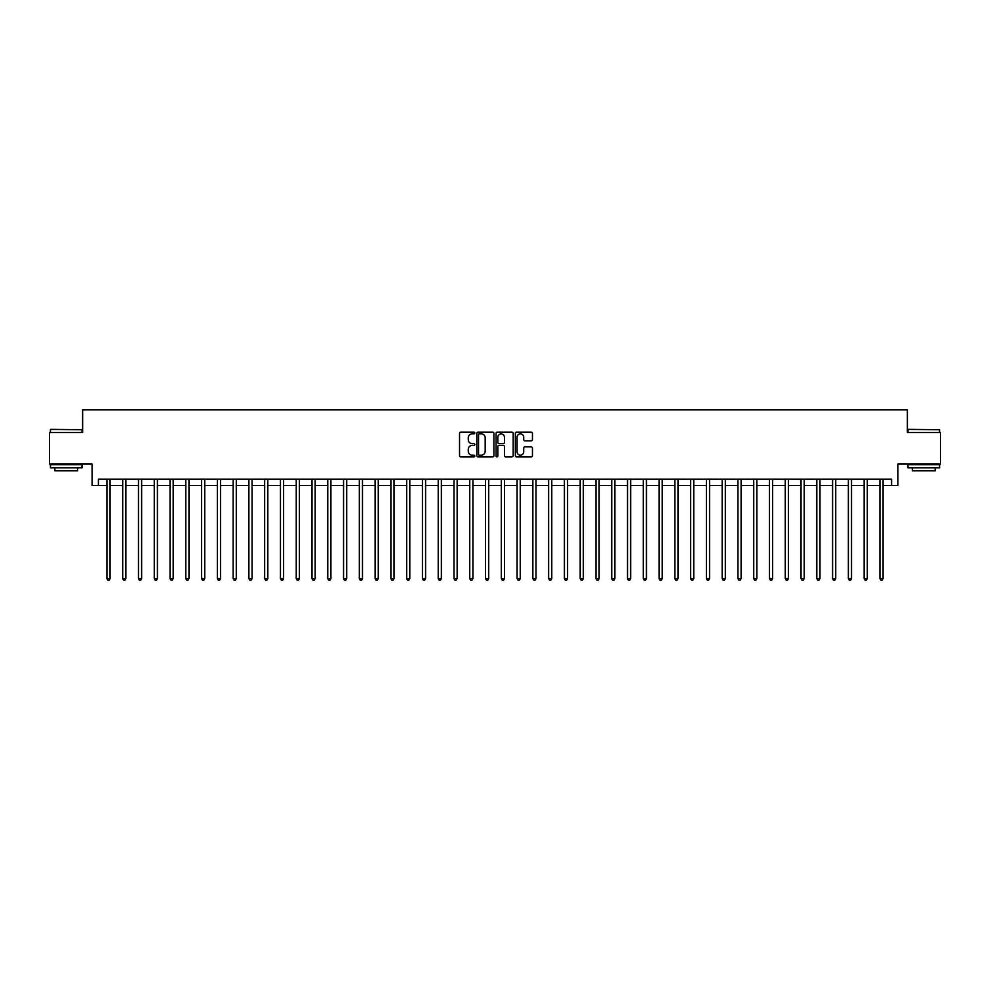 <?xml version="1.0" encoding="UTF-8"?>
<svg xmlns="http://www.w3.org/2000/svg" width="990" height="990" viewBox="0 0 990 990"><rect width="100%" height="100%" fill="white"/><g stroke="black" fill="none" stroke-linecap="round" stroke-linejoin="round"><path stroke-width="1.49" d="M474.804 433.001A0.866 0.866 0 0 0 473.938 432.135L460.783 432.135A1.238 1.238 0 0 0 459.546 433.373L459.546 455.672A1.238 1.238 0 0 0 460.783 456.91L473.938 456.91A0.866 0.866 0 0 0 474.804 456.043A0.866 0.866 0 0 0 473.938 455.177L472.242 455.177A3.96 3.96 0 0 1 468.27 451.205L468.27 449.349A3.96 3.96 0 0 1 472.242 445.389L473.938 445.389A0.866 0.866 0 0 0 474.804 444.522A0.866 0.866 0 0 0 473.938 443.656L472.242 443.656A3.96 3.96 0 0 1 468.27 439.684L468.27 437.828A3.96 3.96 0 0 1 472.242 433.868L473.938 433.868A0.866 0.866 0 0 0 474.804 433.001M531.209 440.859A1.238 1.238 0 0 0 532.447 439.622L532.447 433.373A1.238 1.238 0 0 0 531.209 432.135L516.582 432.135A1.238 1.238 0 0 0 515.345 433.373L515.345 455.672A1.238 1.238 0 0 0 516.582 456.91L531.209 456.91A1.238 1.238 0 0 0 532.447 455.672L532.447 448.111A1.238 1.238 0 0 0 531.209 446.874L524.947 446.874A1.238 1.238 0 0 0 523.71 448.111L523.71 451.861A3.317 3.317 0 0 1 520.394 455.177A3.317 3.317 0 0 1 517.077 451.861L517.077 437.184A3.317 3.317 0 0 1 520.394 433.868A3.317 3.317 0 0 1 523.71 437.184L523.71 439.622A1.238 1.238 0 0 0 524.947 440.859L531.209 440.859M98.406 485.533L98.406 479.222L891.594 479.222L891.594 485.533L897.905 485.533L897.905 464.075L940.5 464.075L940.5 432.531L907.372 432.531L907.372 409.811L82.628 409.811L82.628 432.531L49.5 432.531L49.5 464.075L92.095 464.075L92.095 485.533L106.92 485.533M493.911 433.373A1.238 1.238 0 0 0 492.674 432.135L478.059 432.135A1.238 1.238 0 0 0 476.821 433.373L476.821 455.672A1.238 1.238 0 0 0 478.059 456.91L492.674 456.91A1.238 1.238 0 0 0 493.911 455.672L493.911 433.373M497.327 432.135L511.941 432.135A1.238 1.238 0 0 1 513.179 433.373L513.179 455.672A1.238 1.238 0 0 1 511.941 456.91L505.68 456.91A1.238 1.238 0 0 1 504.442 455.672L504.442 446.626A1.238 1.238 0 0 0 503.205 445.389L499.059 445.389A1.238 1.238 0 0 0 497.821 446.626L497.821 456.043A0.866 0.866 0 0 1 496.955 456.91A0.866 0.866 0 0 1 496.089 456.043L496.089 433.373A1.238 1.238 0 0 1 497.327 432.135M110.076 485.533L122.698 485.533M125.854 485.533L138.476 485.533M141.632 485.533L154.254 485.533M157.41 485.533L170.02 485.533M173.176 485.533L185.798 485.533M188.954 485.533L201.576 485.533M204.732 485.533L217.355 485.533M220.51 485.533L233.133 485.533M236.276 485.533L248.898 485.533M252.054 485.533L264.676 485.533M267.832 485.533L280.455 485.533M283.61 485.533L296.233 485.533M299.388 485.533L311.999 485.533M315.154 485.533L327.777 485.533M330.932 485.533L343.555 485.533M346.71 485.533L359.333 485.533M362.489 485.533L375.111 485.533M378.267 485.533L390.877 485.533M394.032 485.533L406.655 485.533M409.811 485.533L422.433 485.533M425.589 485.533L438.211 485.533M441.367 485.533L453.989 485.533M457.145 485.533L469.755 485.533M472.911 485.533L485.533 485.533M488.689 485.533L501.311 485.533M504.467 485.533L517.089 485.533M520.245 485.533L532.855 485.533M536.011 485.533L548.633 485.533M551.789 485.533L564.411 485.533M567.567 485.533L580.189 485.533M583.345 485.533L595.968 485.533M599.123 485.533L611.733 485.533M614.889 485.533L627.511 485.533M630.667 485.533L643.29 485.533M646.445 485.533L659.068 485.533M662.223 485.533L674.846 485.533M678.001 485.533L690.612 485.533M693.767 485.533L706.39 485.533M709.545 485.533L722.168 485.533M725.324 485.533L737.946 485.533M741.102 485.533L753.724 485.533M756.867 485.533L769.49 485.533M772.646 485.533L785.268 485.533M788.424 485.533L801.046 485.533M804.202 485.533L816.824 485.533M819.98 485.533L832.59 485.533M835.746 485.533L848.368 485.533M851.524 485.533L864.146 485.533M867.302 485.533L879.924 485.533M883.08 485.533L891.594 485.533M479.42 433.868A0.866 0.866 0 0 0 478.554 434.734L478.554 454.299A0.866 0.866 0 0 0 479.42 455.177L481.214 455.177A3.96 3.96 0 0 0 485.187 451.205L485.187 437.828A3.96 3.96 0 0 0 481.214 433.868L479.42 433.868M504.442 437.246A3.317 3.317 0 0 0 501.138 433.929A3.317 3.317 0 0 0 497.821 437.246L497.821 442.419A1.238 1.238 0 0 0 499.059 443.656L503.205 443.656A1.238 1.238 0 0 0 504.442 442.419L504.442 437.246M110.237 479.222L110.175 479.383A1.262 1.262 90 0 0 110.076 479.853L110.076 578.544L106.92 578.544L106.92 479.853A1.262 1.262 90 0 0 106.833 479.383L106.772 479.222M110.076 578.544L109.135 580.189L107.873 580.189L106.92 578.544M126.015 479.222L125.94 479.383A1.262 1.262 92 0 0 125.854 479.853L125.854 578.544L122.698 578.544L122.698 479.853A1.262 1.262 92 0 0 122.612 479.383L122.537 479.222M125.854 578.544L124.901 580.189L123.651 580.189L122.698 578.544M141.78 479.222L141.719 479.383A1.262 1.262 92 0 0 141.632 479.853L141.632 578.544L138.476 578.544L138.476 479.853A1.262 1.262 92 0 0 138.377 479.383L138.315 479.222M141.632 578.544L140.679 580.189L139.417 580.189L138.476 578.544M157.559 479.222L157.497 479.383A1.262 1.262 92 0 0 157.41 479.853L157.41 578.544L154.254 578.544L154.254 479.853A1.262 1.262 92 0 0 154.155 479.383L154.094 479.222M157.41 578.544L156.457 580.189L155.195 580.189L154.254 578.544M173.337 479.222L173.275 479.383A1.262 1.262 92 0 0 173.176 479.853L173.176 578.544L170.02 578.544L170.02 479.853A1.262 1.262 92 0 0 169.934 479.383L169.872 479.222M173.176 578.544L172.235 580.189L170.973 580.189L170.02 578.544M50.824 429.375L81.997 429.747L50.824 429.375M66.219 467.862L50.441 467.862L50.441 464.706L81.997 464.706L81.997 467.862L66.219 467.862M77.579 467.862L77.579 470.77L54.858 470.77L54.858 467.862M908.387 429.375L939.56 429.747L908.387 429.375M923.781 467.862L908.003 467.862L908.003 464.706L939.56 464.706L939.56 467.862L923.781 467.862M935.142 467.862L935.142 470.77L912.421 470.77L912.421 467.862M189.115 479.222L189.041 479.383A1.262 1.262 92 0 0 188.954 479.853L188.954 578.544L185.798 578.544L185.798 479.853A1.262 1.262 92 0 0 185.712 479.383L185.65 479.222M188.954 578.544L188.013 580.189L186.751 580.189L185.798 578.544M204.881 479.222L204.819 479.383A1.262 1.262 92 0 0 204.732 479.853L204.732 578.544L201.576 578.544L201.576 479.853A1.262 1.262 92 0 0 201.49 479.383L201.416 479.222M204.732 578.544L203.779 580.189L202.517 580.189L201.576 578.544M220.659 479.222L220.597 479.383A1.262 1.262 92 0 0 220.51 479.853L220.51 578.544L217.355 578.544L217.355 479.853A1.262 1.262 92 0 0 217.256 479.383L217.194 479.222M220.51 578.544L219.557 580.189L218.295 580.189L217.355 578.544M236.437 479.222L236.375 479.383A1.262 1.262 92 0 0 236.276 479.853L236.276 578.544L233.133 578.544L233.133 479.853A1.262 1.262 92 0 0 233.034 479.383L232.972 479.222M236.276 578.544L235.335 580.189L234.073 580.189L233.133 578.544M252.215 479.222L252.153 479.383A1.262 1.262 92 0 0 252.054 479.853L252.054 578.544L248.898 578.544L248.898 479.853A1.262 1.262 92 0 0 248.812 479.383L248.75 479.222M252.054 578.544L251.113 580.189L249.851 580.189L248.898 578.544M267.993 479.222L267.919 479.383A1.262 1.262 92 0 0 267.832 479.853L267.832 578.544L264.676 578.544L264.676 479.853A1.262 1.262 92 0 0 264.59 479.383L264.528 479.222M267.832 578.544L266.892 580.189L265.629 580.189L264.676 578.544M283.759 479.222L283.697 479.383A1.262 1.262 92 0 0 283.61 479.853L283.61 578.544L280.455 578.544L280.455 479.853A1.262 1.262 92 0 0 280.368 479.383L280.294 479.222M283.61 578.544L282.657 580.189L281.395 580.189L280.455 578.544M299.537 479.222L299.475 479.383A1.262 1.262 92 0 0 299.388 479.853L299.388 578.544L296.233 578.544L296.233 479.853A1.262 1.262 92 0 0 296.134 479.383L296.072 479.222M299.388 578.544L298.435 580.189L297.173 580.189L296.233 578.544M315.315 479.222L315.253 479.383A1.262 1.262 92 0 0 315.154 479.853L315.154 578.544L311.999 578.544L311.999 479.853A1.262 1.262 92 0 0 311.912 479.383L311.85 479.222M315.154 578.544L314.214 580.189L312.951 580.189L311.999 578.544M331.093 479.222L331.031 479.383A1.262 1.262 92 0 0 330.932 479.853L330.932 578.544L327.777 578.544L327.777 479.853A1.262 1.262 92 0 0 327.69 479.383L327.628 479.222M330.932 578.544L329.992 580.189L328.729 580.189L327.777 578.544M346.871 479.222L346.797 479.383A1.262 1.262 92 0 0 346.71 479.853L346.71 578.544L343.555 578.544L343.555 479.853A1.262 1.262 92 0 0 343.468 479.383L343.394 479.222M346.71 578.544L345.77 580.189L344.508 580.189L343.555 578.544M362.637 479.222L362.575 479.383A1.262 1.262 92 0 0 362.489 479.853L362.489 578.544L359.333 578.544L359.333 479.853A1.262 1.262 92 0 0 359.234 479.383L359.172 479.222M362.489 578.544L361.536 580.189L360.273 580.189L359.333 578.544M378.415 479.222L378.353 479.383A1.262 1.262 92 0 0 378.267 479.853L378.267 578.544L375.111 578.544L375.111 479.853A1.262 1.262 92 0 0 375.012 479.383L374.95 479.222M378.267 578.544L377.314 580.189L376.052 580.189L375.111 578.544M394.193 479.222L394.131 479.383A1.262 1.262 92 0 0 394.032 479.853L394.032 578.544L390.877 578.544L390.877 479.853A1.262 1.262 92 0 0 390.79 479.383L390.728 479.222M394.032 578.544L393.092 580.189L391.83 580.189L390.877 578.544M409.971 479.222L409.91 479.383A1.262 1.262 92 0 0 409.811 479.853L409.811 578.544L406.655 578.544L406.655 479.853A1.262 1.262 92 0 0 406.568 479.383L406.506 479.222M409.811 578.544L408.87 580.189L407.608 580.189L406.655 578.544M425.75 479.222L425.675 479.383A1.262 1.262 92 0 0 425.589 479.853L425.589 578.544L422.433 578.544L422.433 479.853A1.262 1.262 92 0 0 422.346 479.383L422.272 479.222M425.589 578.544L424.636 580.189L423.374 580.189L422.433 578.544M441.515 479.222L441.453 479.383A1.262 1.262 92 0 0 441.367 479.853L441.367 578.544L438.211 578.544L438.211 479.853A1.262 1.262 92 0 0 438.112 479.383L438.05 479.222M441.367 578.544L440.414 580.189L439.152 580.189L438.211 578.544M457.293 479.222L457.232 479.383A1.262 1.262 92 0 0 457.145 479.853L457.145 578.544L453.989 578.544L453.989 479.853A1.262 1.262 92 0 0 453.89 479.383L453.828 479.222M457.145 578.544L456.192 580.189L454.93 580.189L453.989 578.544M473.071 479.222L473.01 479.383A1.262 1.262 92 0 0 472.911 479.853L472.911 578.544L469.755 578.544L469.755 479.853A1.262 1.262 92 0 0 469.668 479.383L469.607 479.222M472.911 578.544L471.97 580.189L470.708 580.189L469.755 578.544M488.85 479.222L488.775 479.383A1.262 1.262 92 0 0 488.689 479.853L488.689 578.544L485.533 578.544L485.533 479.853A1.262 1.262 92 0 0 485.446 479.383L485.385 479.222M488.689 578.544L487.748 580.189L486.486 580.189L485.533 578.544M504.615 479.222L504.554 479.383A1.262 1.262 92 0 0 504.467 479.853L504.467 578.544L501.311 578.544L501.311 479.853A1.262 1.262 92 0 0 501.225 479.383L501.15 479.222M504.467 578.544L503.514 580.189L502.252 580.189L501.311 578.544M520.394 479.222L520.332 479.383A1.262 1.262 92 0 0 520.245 479.853L520.245 578.544L517.089 578.544L517.089 479.853A1.262 1.262 92 0 0 516.99 479.383L516.929 479.222M520.245 578.544L519.292 580.189L518.03 580.189L517.089 578.544M536.172 479.222L536.11 479.383A1.262 1.262 92 0 0 536.011 479.853L536.011 578.544L532.855 578.544L532.855 479.853A1.262 1.262 92 0 0 532.769 479.383L532.707 479.222M536.011 578.544L535.07 580.189L533.808 580.189L532.855 578.544M551.95 479.222L551.888 479.383A1.262 1.262 92 0 0 551.789 479.853L551.789 578.544L548.633 578.544L548.633 479.853A1.262 1.262 92 0 0 548.547 479.383L548.485 479.222M551.789 578.544L550.848 580.189L549.586 580.189L548.633 578.544M567.728 479.222L567.654 479.383A1.262 1.262 92 0 0 567.567 479.853L567.567 578.544L564.411 578.544L564.411 479.853A1.262 1.262 92 0 0 564.325 479.383L564.25 479.222M567.567 578.544L566.626 580.189L565.364 580.189L564.411 578.544M583.494 479.222L583.432 479.383A1.262 1.262 92 0 0 583.345 479.853L583.345 578.544L580.189 578.544L580.189 479.853A1.262 1.262 92 0 0 580.091 479.383L580.029 479.222M583.345 578.544L582.392 580.189L581.13 580.189L580.189 578.544M599.272 479.222L599.21 479.383A1.262 1.262 92 0 0 599.123 479.853L599.123 578.544L595.968 578.544L595.968 479.853A1.262 1.262 92 0 0 595.869 479.383L595.807 479.222M599.123 578.544L598.17 580.189L596.908 580.189L595.968 578.544M615.05 479.222L614.988 479.383A1.262 1.262 92 0 0 614.889 479.853L614.889 578.544L611.733 578.544L611.733 479.853A1.262 1.262 92 0 0 611.647 479.383L611.585 479.222M614.889 578.544L613.949 580.189L612.686 580.189L611.733 578.544M630.828 479.222L630.766 479.383A1.262 1.262 92 0 0 630.667 479.853L630.667 578.544L627.511 578.544L627.511 479.853A1.262 1.262 92 0 0 627.425 479.383L627.363 479.222M630.667 578.544L629.727 580.189L628.464 580.189L627.511 578.544M646.606 479.222L646.532 479.383A1.262 1.262 92 0 0 646.445 479.853L646.445 578.544L643.29 578.544L643.29 479.853A1.262 1.262 92 0 0 643.203 479.383L643.129 479.222M646.445 578.544L645.492 580.189L644.23 580.189L643.29 578.544M662.372 479.222L662.31 479.383A1.262 1.262 92 0 0 662.223 479.853L662.223 578.544L659.068 578.544L659.068 479.853A1.262 1.262 92 0 0 658.969 479.383L658.907 479.222M662.223 578.544L661.271 580.189L660.008 580.189L659.068 578.544M678.15 479.222L678.088 479.383A1.262 1.262 92 0 0 678.001 479.853L678.001 578.544L674.846 578.544L674.846 479.853A1.262 1.262 92 0 0 674.747 479.383L674.685 479.222M678.001 578.544L677.049 580.189L675.786 580.189L674.846 578.544M693.928 479.222L693.866 479.383A1.262 1.262 92 0 0 693.767 479.853L693.767 578.544L690.612 578.544L690.612 479.853A1.262 1.262 92 0 0 690.525 479.383L690.463 479.222M693.767 578.544L692.827 580.189L691.565 580.189L690.612 578.544M709.706 479.222L709.632 479.383A1.262 1.262 92 0 0 709.545 479.853L709.545 578.544L706.39 578.544L706.39 479.853A1.262 1.262 92 0 0 706.303 479.383L706.241 479.222M709.545 578.544L708.605 580.189L707.343 580.189L706.39 578.544M725.472 479.222L725.41 479.383A1.262 1.262 92 0 0 725.324 479.853L725.324 578.544L722.168 578.544L722.168 479.853A1.262 1.262 92 0 0 722.081 479.383L722.007 479.222M725.324 578.544L724.371 580.189L723.108 580.189L722.168 578.544M741.25 479.222L741.188 479.383A1.262 1.262 92 0 0 741.102 479.853L741.102 578.544L737.946 578.544L737.946 479.853A1.262 1.262 92 0 0 737.847 479.383L737.785 479.222M741.102 578.544L740.149 580.189L738.887 580.189L737.946 578.544M757.028 479.222L756.966 479.383A1.262 1.262 92 0 0 756.867 479.853L756.867 578.544L753.724 578.544L753.724 479.853A1.262 1.262 92 0 0 753.625 479.383L753.563 479.222M756.867 578.544L755.927 580.189L754.665 580.189L753.724 578.544M772.806 479.222L772.745 479.383A1.262 1.262 92 0 0 772.646 479.853L772.646 578.544L769.49 578.544L769.49 479.853A1.262 1.262 92 0 0 769.403 479.383L769.341 479.222M772.646 578.544L771.705 580.189L770.443 580.189L769.49 578.544M788.585 479.222L788.51 479.383A1.262 1.262 92 0 0 788.424 479.853L788.424 578.544L785.268 578.544L785.268 479.853A1.262 1.262 92 0 0 785.181 479.383L785.12 479.222M788.424 578.544L787.483 580.189L786.221 580.189L785.268 578.544M804.35 479.222L804.288 479.383A1.262 1.262 92 0 0 804.202 479.853L804.202 578.544L801.046 578.544L801.046 479.853A1.262 1.262 92 0 0 800.96 479.383L800.885 479.222M804.202 578.544L803.249 580.189L801.987 580.189L801.046 578.544M820.128 479.222L820.067 479.383A1.262 1.262 92 0 0 819.98 479.853L819.98 578.544L816.824 578.544L816.824 479.853A1.262 1.262 92 0 0 816.725 479.383L816.663 479.222M819.98 578.544L819.027 580.189L817.765 580.189L816.824 578.544M835.907 479.222L835.845 479.383A1.262 1.262 92 0 0 835.746 479.853L835.746 578.544L832.59 578.544L832.59 479.853A1.262 1.262 92 0 0 832.503 479.383L832.442 479.222M835.746 578.544L834.805 580.189L833.543 580.189L832.59 578.544M851.685 479.222L851.623 479.383A1.262 1.262 92 0 0 851.524 479.853L851.524 578.544L848.368 578.544L848.368 479.853A1.262 1.262 92 0 0 848.282 479.383L848.22 479.222M851.524 578.544L850.583 580.189L849.321 580.189L848.368 578.544M867.463 479.222L867.389 479.383A1.262 1.262 92 0 0 867.302 479.853L867.302 578.544L864.146 578.544L864.146 479.853A1.262 1.262 92 0 0 864.06 479.383L863.985 479.222M867.302 578.544L866.349 580.189L865.099 580.189L864.146 578.544M883.229 479.222L883.167 479.383A1.262 1.262 92 0 0 883.08 479.853L883.08 578.544L879.924 578.544L879.924 479.853A1.262 1.262 92 0 0 879.825 479.383L879.764 479.222M883.08 578.544L882.127 580.189L880.865 580.189L879.924 578.544M50.441 432.531L50.441 429.747M57.643 464.706L57.643 464.075M74.807 464.706L74.807 464.075M81.997 432.531L81.997 429.747M908.003 432.531L908.003 429.747M915.193 464.706L915.193 464.075M932.357 464.706L932.357 464.075M939.56 432.531L939.56 429.747"/></g></svg>
